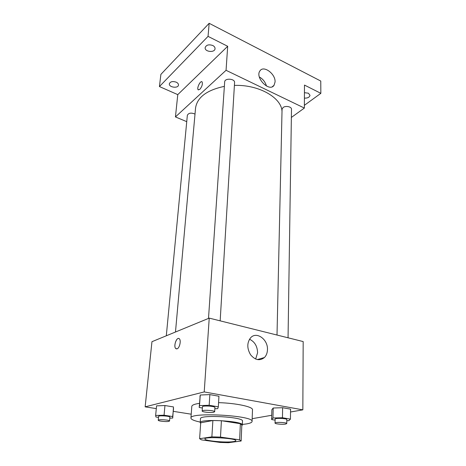 <?xml version="1.0" encoding="UTF-8"?>
<svg xmlns="http://www.w3.org/2000/svg" width="466" height="466" viewBox="0 0 466 466"><rect width="100%" height="100%" fill="white"/><g stroke="black" fill="none" stroke-linecap="round" stroke-linejoin="round"><path stroke-width="0.7" d="M233.128 441.646C225.422 442.828 204.213 440.824 204.912 438.943C204.184 436.339 236.856 438.168 235.843 440.673C235.79 441.081 234.887 441.407 233.128 441.646M239.646 439.834L220.494 437.091L211.879 436.858L199.611 438.698L201.551 439.881L220.261 442.461L228.427 442.7L241.138 441.011L239.646 439.834L240.357 423.716L221.408 420.716L220.494 437.091M221.408 420.716L212.88 420.524L200.706 422.784L199.611 438.698M240.357 423.716L241.837 424.98L241.149 440.935M241.807 425.662L242.326 425.004C243.8 420.996 199.198 418.503 200.211 422.65L200.665 423.367M200.211 422.65L200.485 418.713C199.483 414.431 243.968 416.919 242.495 421.066L242.326 425.004M212.88 420.524L211.879 436.858M200.252 422.091C194.141 420.81 191.031 419.464 190.926 418.066C189.324 411.833 254.354 415.468 252.065 421.48C251.949 422.505 250.05 423.326 246.368 423.943L242.355 424.45M190.926 418.066L191.806 406.369C191.963 405.088 194.52 404.08 199.477 403.34M218.571 402.641C236.39 403.166 253.189 406.824 252.496 409.765L252.065 421.48M169.793 418.159L172.729 418.078L173.492 406.935L164.952 405.537L156.576 405.839L155.638 415.451L155.941 417.006L158.51 417.396M214.843 408.764L217.721 408.67L218.327 406.83L218.944 396.24L209.851 394.603L200.258 395.011L199.186 407.465L202.378 408M290.528 411.996L302.836 409.847L204.219 391.923L145.147 406.841L156.302 408.624M173.311 411.344L191.217 414.198M252.17 418.689L271.73 415.276M286.806 420.711L288.856 420.664L290.44 419.115L290.563 409.148L282.629 407.721L273.198 408.012L271.864 409.713L271.626 419.557L275.103 420.14M302.836 409.847L303.18 341.572L209.228 318.121L151.957 341.695L145.147 406.841M209.228 318.121L204.219 391.923M267.461 349.774C267.327 352.983 266.319 355.57 264.432 357.521C259.789 361.133 255.17 360.212 250.574 354.76C246.881 348.37 246.898 342.708 250.638 337.768C256.521 331.023 268.148 339.458 267.461 349.774M177.086 348.836L175.676 348.481C173.154 345.976 177.068 335.951 179.427 338.898C181.297 340.669 179.538 348.16 177.086 348.836M176.369 348.906L175.682 348.481C173.503 346.389 176.195 337.634 178.746 338.479M249.508 339.219C254.692 341.718 257.383 346.232 257.582 352.774L255.653 359.053M175.478 332.013L195.545 108.106C197.153 97.359 206.764 90.113 224.367 86.361M234.404 85.4C259.055 84.486 281.977 97.953 282.006 111.689M288.052 337.798L291.489 109.26C291.745 106.708 285.6 105.433 283.083 107.524L282.058 109.23L277.008 335.042M166.304 335.794L187.349 115.288C188.614 112.929 191.165 112.522 195.009 114.059M208.5 318.424L224.676 81.888C224.694 77.869 235.074 78.585 234.573 82.569L220.162 320.853M291.367 117.438L304.362 108.06L226.057 70.308L175.443 116.925L186.738 121.661M304.374 105.316L320.853 93.34L320.759 81.043L209.158 23.3L160.887 74.385L159.43 86.559L177.773 94.633L175.443 116.925M320.853 93.34L304.479 85.074L304.362 108.06M209.158 23.3L208.052 36.371L159.43 86.559M226.057 70.308L227.688 46.291L208.052 36.371M275.062 81.969L274.037 85.313C269.43 92.583 254.675 77.542 259.97 70.861C263.605 64.96 275.703 73.983 275.062 81.969M227.688 46.291L177.773 94.633M199.803 89.396L198.132 89.734C196.518 88.068 200.689 79.907 202.127 81.94C202.78 84.142 202.005 86.624 199.803 89.396M198.388 89.932L198.132 89.734C196.646 88.243 200.164 80.717 201.877 81.742M259.341 76.966C262.929 78.999 265.305 82.022 266.47 86.047M176.189 82.156C177.756 82.919 178.519 83.874 178.472 85.022C178.303 88.674 168.744 87.404 169.35 83.798C170.3 81.585 172.577 81.037 176.189 82.156M212.781 45.505C214.325 46.326 215.082 47.375 215.047 48.65C214.931 52.978 204.557 51.965 205.151 47.672C206.228 44.911 208.774 44.188 212.781 45.505M304.438 92.687L308.387 93.2L309.995 95.285C309.535 97.283 307.671 98.227 304.415 98.122M290.44 419.115L282.448 417.752L272.96 417.985L271.626 419.557M275.039 423.081L275.126 419.085C274.847 417.862 287.138 418.369 286.817 419.569L286.759 423.571L285.477 424.089C282.344 424.631 274.783 423.903 275.039 423.081C274.754 421.893 287.079 422.412 286.759 423.571M290.563 409.148L282.629 407.721L273.198 408.012L272.96 417.985M273.198 408.012L271.864 409.713M282.629 407.721L282.448 417.752M218.327 406.83L209.164 405.269L199.512 405.601L199.186 407.465M202.168 411.012L202.46 406.766C202.232 405.362 215.333 406.136 214.919 407.511L214.663 411.758L213.661 412.259C210.644 412.963 201.83 412.014 202.168 411.012C201.935 409.649 215.071 410.43 214.663 411.758M218.944 396.24L209.851 394.603L200.258 395.011L199.512 405.601M200.258 395.011L199.92 397.02M209.851 394.603L209.164 405.269M172.729 418.078L172.659 416.546L164.061 415.212L155.638 415.451M158.242 420.233L158.609 416.377C158.428 415.229 170.276 416.056 169.88 417.157L169.542 421.014L168.82 421.369C166.31 421.963 157.904 421.066 158.242 420.233C158.056 419.12 169.933 419.942 169.542 421.014M173.55 408.589L172.659 416.546M173.492 406.935L164.952 405.537L164.061 415.212M164.952 405.537L156.576 405.839M257.314 359.589L264.432 357.521M272.319 86.699L274.037 85.313"/></g></svg>
